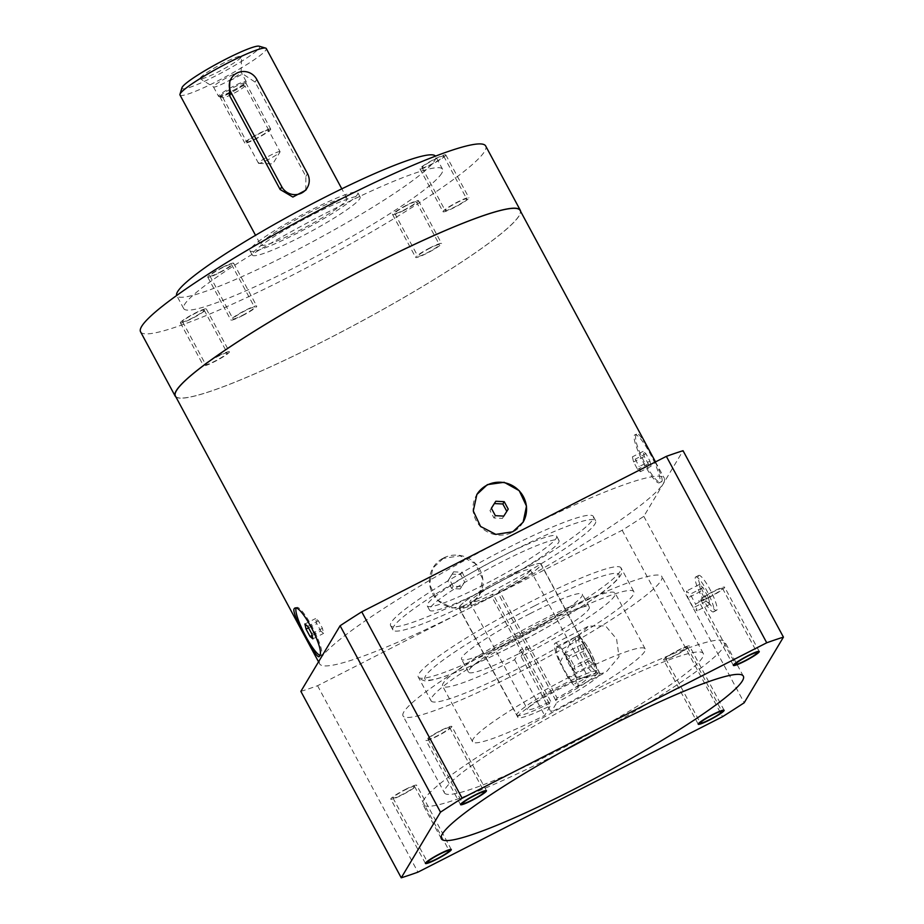 <?xml version="1.0" encoding="UTF-8"?>
<svg xmlns="http://www.w3.org/2000/svg" width="924" height="924" viewBox="0 0 924 924"><rect width="100%" height="100%" fill="white"/><g stroke="black" fill="none" stroke-linecap="round" stroke-linejoin="round"><path stroke-width="0.69" stroke-dasharray="4.62 3.46" d="M441.349 838.773L422.892 804.481A171.494 19.658 -28.3 0 0 554.55 755.509A171.494 19.658 151.7 0 0 562.508 751.42M603.707 729.232A171.494 19.658 151.7 0 0 724.878 641.88A171.494 19.658 151.7 0 0 593.208 690.852A171.494 19.658 -28.3 0 0 422.892 804.481M300.866 691.371A262.127 30.042 151.7 0 0 317.567 685.724L622.175 530.261A262.127 30.042 151.7 0 0 643.809 516.343L683.055 450.704M514.021 534.141A195.738 22.43 151.7 0 0 319.612 663.836A195.738 22.43 151.7 0 0 469.9 607.946A195.738 22.43 151.7 0 0 664.31 478.239A195.738 22.43 151.7 0 0 514.021 534.141M317.567 685.724L417.948 872.152M622.175 530.261L722.556 716.678M643.809 516.343L744.19 702.771M698.394 575.744A19.6 3.673 63 0 1 698.717 575.421A19.6 3.673 63 0 1 710.371 590.193A19.6 3.673 63 0 1 716.851 610.025A19.6 3.673 63 0 1 716.527 610.337A19.6 3.673 63 0 1 704.873 595.564A19.6 3.673 63 0 1 698.394 575.744M695.391 577.269A19.6 3.673 63 0 1 695.714 576.957A19.6 3.673 63 0 1 707.368 591.73A19.6 3.673 63 0 1 713.848 611.561A19.6 3.673 63 0 1 713.536 611.873A19.6 3.673 63 0 1 701.882 597.1A19.6 3.673 63 0 1 695.391 577.269M708.396 597.516L709.955 604.308L706.179 601.212L700.854 591.314L699.295 584.522L703.06 587.618L708.396 597.516L695.529 604.077L697.089 610.88L693.323 607.773L687.999 597.874L686.428 591.083L690.205 594.178L695.529 604.077M709.955 604.308L697.089 610.88M703.06 587.618L690.205 594.178M699.295 584.522L686.428 591.083M700.854 591.314L687.999 597.874M706.179 601.212L693.323 607.773M175.387 395.992A195.738 22.43 151.7 0 0 325.675 340.09A195.738 22.43 151.7 0 0 520.085 210.395M443.243 558.442L432.871 568.087L429.556 584.43L437.087 599.884L452.079 607.98L468.63 605.59L479.117 595.749L482.698 579.025L475.225 563.548L459.99 555.809L443.243 558.442M295.946 608.512A26.946 5.047 -117 0 1 296.2 607.853A26.946 5.047 63 0 1 296.639 607.426A26.946 5.047 63 0 1 312.659 627.731A26.946 5.047 63 0 1 321.575 655A26.946 5.047 -117 0 1 321.136 655.428A26.946 5.047 -117 0 1 319.727 655.289M312.104 635.481L320.778 631.057L323.596 633.379L322.43 628.285L318.433 620.859L315.604 618.537L316.782 623.631L320.778 631.057M312.878 638.854L323.596 633.379M308.524 627.835L316.782 623.631M304.885 624L315.604 618.537M307.715 626.333L318.433 620.859M311.711 633.749L322.43 628.285M661.954 481.277C664.899 477.119 637.906 426.98 636.567 434.13C630.076 440.101 657.079 490.228 661.954 481.277L659.366 482.802A26.946 5.047 -117 0 0 659.805 482.374A26.946 5.047 63 0 0 650.889 455.105A26.946 5.047 63 0 0 634.869 434.8A26.946 5.047 63 0 0 634.43 435.227A26.946 5.047 -117 0 0 643.347 462.497A26.946 5.047 -117 0 0 659.366 482.802M634.869 434.8L636.567 434.13M649.942 461.122L651.108 466.227L648.29 463.894L644.294 456.479L643.116 451.374L645.945 453.707L649.942 461.122L639.223 466.597L640.401 471.69L637.572 469.369L633.575 461.942L632.397 456.849L635.227 459.17L639.223 466.597M651.108 466.227L640.401 471.69M645.945 453.707L635.227 459.17M643.116 451.374L632.397 456.849M644.294 456.479L633.575 461.942M648.29 463.894L637.572 469.369M523.042 522.291A26.946 26.288 -149.1 0 1 522.915 522.499A26.946 26.288 -149.1 0 1 512.485 532.247A26.946 26.288 30.9 0 1 480.538 526.645A26.946 26.288 30.9 0 1 476.657 494.848A26.946 26.288 30.9 0 1 476.784 494.64M495.356 515.673L493.982 517.971L502.402 518.41L506.802 511.342M503.788 516.1L502.402 518.41M491.36 508.246L489.986 510.556L493.982 517.971M491.395 508.316L489.986 510.556M508.223 509.101L506.837 511.411M175.93 396.974A195.992 22.465 151.7 0 0 325.652 340.136A195.992 22.465 -28.3 0 0 520.616 211.377M140.564 331.82A195.992 22.465 151.7 0 0 291.037 275.849A195.992 22.465 -28.3 0 0 485.689 145.992M441.73 173.262A146.985 16.851 -28.3 0 1 308.812 260.268A146.985 16.851 -28.3 0 1 183.703 308.593A146.985 16.851 -28.3 0 1 184.523 304.539A146.985 16.851 -28.3 0 1 317.44 217.533A146.985 16.851 -28.3 0 1 442.55 169.219A146.985 16.851 -28.3 0 1 441.73 173.262M422.176 167.371A12.255 1.409 151.7 0 0 422.106 167.706A12.255 1.409 151.7 0 0 432.524 163.675A12.255 1.409 151.7 0 0 443.601 156.422A12.255 1.409 151.7 0 0 443.67 156.087A12.255 1.409 151.7 0 0 433.252 160.118A12.255 1.409 151.7 0 0 422.176 167.371M219.323 272.499A12.255 1.409 151.7 0 0 231.485 264.391A12.255 1.409 151.7 0 0 222.083 267.879A12.255 1.409 151.7 0 0 209.91 275.999A12.255 1.409 151.7 0 0 219.323 272.499M204.077 310.441A12.255 1.409 151.7 0 0 204.146 310.106A12.255 1.409 151.7 0 0 193.717 314.137A12.255 1.409 151.7 0 0 182.64 321.379A12.255 1.409 151.7 0 0 182.582 321.725A12.255 1.409 151.7 0 0 193 317.694A12.255 1.409 151.7 0 0 204.077 310.441M406.93 205.313A12.255 1.409 151.7 0 0 394.767 213.421A12.255 1.409 151.7 0 0 404.169 209.921A12.255 1.409 151.7 0 0 416.331 201.813A12.255 1.409 151.7 0 0 406.93 205.313M442.55 169.219L435.62 156.364A146.985 16.851 151.7 0 1 434.811 160.406A146.985 16.851 -28.3 0 1 301.894 247.413A146.985 16.851 -28.3 0 1 176.784 295.738A146.985 16.851 -28.3 0 1 176.669 295.495M252.275 255.082A61.25 7.022 -28.3 0 0 304.412 234.95A61.25 7.022 -28.3 0 0 359.783 198.695A61.25 7.022 151.7 0 0 360.129 197.008A61.25 7.022 151.7 0 0 308.004 217.14A61.25 7.022 151.7 0 0 252.622 253.395A61.25 7.022 -28.3 0 0 252.275 255.082L249.965 250.797A61.25 7.022 -28.3 0 1 250.312 249.11A61.25 7.022 151.7 0 1 305.694 212.855A61.25 7.022 151.7 0 1 357.819 192.723A61.25 7.022 151.7 0 1 357.484 194.41A61.25 7.022 -28.3 0 1 302.102 230.665A61.25 7.022 -28.3 0 1 249.965 250.797M260.753 244.987A48.995 5.613 -28.3 0 0 302.46 228.886A48.995 5.613 -28.3 0 0 346.766 199.884A48.995 5.613 151.7 0 0 347.031 198.533A48.995 5.613 151.7 0 0 305.336 214.645A48.995 5.613 151.7 0 0 261.03 243.647A48.995 5.613 -28.3 0 0 260.753 244.987L255.532 235.297M179.984 94.999A48.995 5.613 151.7 0 0 221.691 78.886A48.995 5.613 151.7 0 0 265.997 49.884A48.995 5.613 151.7 0 0 266.274 48.533M305.809 190.182L305.867 176.392L255.105 82.109L242.758 73.92L229.81 80.815M181.982 87.734A44.098 5.059 151.7 0 0 217.29 75.052A44.098 5.059 151.7 0 0 259.401 47.794A44.098 5.059 151.7 0 0 259.113 46.2M200.242 77.986A23.516 2.691 -28.3 0 1 222.569 63.513A23.516 2.691 -28.3 0 1 241.557 56.63A23.516 2.691 -28.3 0 1 241.395 56.976A23.516 2.691 -28.3 0 1 221.183 70.34A23.516 2.691 -28.3 0 1 200.346 78.817A23.516 2.691 -28.3 0 1 200.242 77.986M246.743 141.973A12.497 1.432 151.7 0 0 257.38 137.861A12.497 1.432 151.7 0 0 268.676 130.469A12.497 1.432 -28.3 0 0 268.745 130.122A12.497 1.432 -28.3 0 0 258.108 134.234A12.497 1.432 -28.3 0 0 246.812 141.626A12.497 1.432 151.7 0 0 246.743 141.973L222.857 97.621A12.497 1.432 151.7 0 1 222.927 97.274A12.497 1.432 -28.3 0 1 234.222 89.882A12.497 1.432 -28.3 0 1 244.86 85.77A12.497 1.432 -28.3 0 1 244.86 85.955L246.177 81.705A15.673 1.802 -28.3 0 0 246.165 81.474A15.673 1.802 -28.3 0 0 232.825 86.625A15.673 1.802 -28.3 0 0 218.642 95.911A15.673 1.802 151.7 0 0 218.561 96.339L213.479 86.914A15.673 1.802 151.7 0 1 213.571 86.486A15.673 1.802 -28.3 0 1 227.743 77.2A15.673 1.802 -28.3 0 1 241.083 72.049A15.673 1.802 -28.3 0 1 241.106 72.107A15.673 1.802 -28.3 0 1 241.002 72.476A15.673 1.802 151.7 0 1 227.085 81.624A15.673 1.802 151.7 0 1 213.525 86.971L200.346 78.817M218.561 96.339A15.673 1.802 151.7 0 0 218.745 96.477A15.673 1.802 151.7 0 0 232.698 90.76A15.673 1.802 151.7 0 0 246.073 81.901A15.673 1.802 -28.3 0 0 246.177 81.705M244.86 85.955A12.497 1.432 -28.3 0 1 244.791 86.117A12.497 1.432 151.7 0 1 234.13 93.174A12.497 1.432 151.7 0 1 223.007 97.725L218.745 96.477M247.031 141.522A12.255 1.409 151.7 0 0 246.962 141.857A12.255 1.409 151.7 0 0 257.38 137.826A12.255 1.409 151.7 0 0 268.457 130.584A12.255 1.409 -28.3 0 0 268.526 130.238A12.255 1.409 -28.3 0 0 258.108 134.269A12.255 1.409 -28.3 0 0 247.031 141.522M280.064 151.675A12.255 1.409 -28.3 0 0 269.635 155.694A12.255 1.409 -28.3 0 0 258.57 162.947A12.255 1.409 151.7 0 0 258.501 163.282A12.255 1.409 151.7 0 0 258.824 163.409A12.255 1.409 151.7 0 0 269.947 158.709A12.255 1.409 151.7 0 0 279.995 152.021A12.255 1.409 151.7 0 0 279.995 152.01A12.255 1.409 -28.3 0 0 280.064 151.675L268.526 130.238M445.241 210.222A12.255 1.409 151.7 0 0 445.183 210.557A12.255 1.409 151.7 0 0 455.601 206.537A12.255 1.409 151.7 0 0 466.678 199.284A12.255 1.409 151.7 0 0 466.747 198.949A12.255 1.409 151.7 0 0 456.317 202.968A12.255 1.409 151.7 0 0 445.241 210.222M242.4 315.361A12.255 1.409 151.7 0 0 254.562 307.242A12.255 1.409 151.7 0 0 245.16 310.741A12.255 1.409 151.7 0 0 232.987 318.861A12.255 1.409 151.7 0 0 242.4 315.361M227.154 353.303A12.255 1.409 151.7 0 0 227.223 352.968A12.255 1.409 151.7 0 0 216.793 356.987A12.255 1.409 151.7 0 0 205.717 364.241A12.255 1.409 151.7 0 0 205.648 364.576A12.255 1.409 151.7 0 0 216.077 360.545A12.255 1.409 151.7 0 0 227.154 353.303M430.007 248.163A12.255 1.409 151.7 0 0 417.844 256.283A12.255 1.409 151.7 0 0 427.246 252.783A12.255 1.409 151.7 0 0 439.408 244.664A12.255 1.409 151.7 0 0 430.007 248.163M443.52 557.981A26.946 26.288 -149.1 0 1 475.467 563.582A26.946 26.288 -149.1 0 1 479.337 595.379A26.946 26.288 -149.1 0 1 468.907 605.128A26.946 26.288 30.9 0 1 436.96 599.526A26.946 26.288 30.9 0 1 433.079 567.729A26.946 26.288 30.9 0 1 443.52 557.981M464.645 581.981L460.21 588.981L451.778 588.542L447.782 581.127L452.217 574.127L460.649 574.555L464.645 581.981L461.596 586.671L453.164 586.232L449.168 578.817L453.592 571.817L462.023 572.245L466.019 579.671M460.21 588.981L461.596 586.671M460.649 574.555L462.023 572.245M452.217 574.127L453.592 571.817M447.782 581.127L449.168 578.817M451.778 588.542L453.164 586.232M444.456 792.873A146.985 16.851 -28.3 0 0 557.311 750.889A146.985 16.851 151.7 0 0 703.303 653.499A146.985 16.851 151.7 0 0 590.448 695.472A146.985 16.851 -28.3 0 0 444.456 792.873L403.037 715.938A146.985 16.851 -28.3 0 1 549.029 618.549A146.985 16.851 151.7 0 1 661.884 576.564A146.985 16.851 151.7 0 1 515.892 673.966A146.985 16.851 -28.3 0 1 403.037 715.938M431.081 700.842A115.142 13.19 -28.3 0 0 519.484 667.96A115.142 13.19 151.7 0 0 633.841 591.672A115.142 13.19 151.7 0 0 545.437 624.543A115.142 13.19 -28.3 0 0 431.081 700.842L418.272 677.061A115.142 13.19 -28.3 0 1 532.628 600.762A115.142 13.19 -28.3 0 1 621.032 567.879A115.142 13.19 -28.3 0 1 506.675 644.178A115.142 13.19 -28.3 0 1 418.272 677.061L419.207 678.366C423.654 680.861 426.634 681.635 428.17 680.688C442.908 678.574 470.004 667.555 509.459 647.62C548.036 627.985 588.38 603.672 607.403 588.507C628.112 571.944 620.397 570.027 621.032 567.879L633.841 591.672M529.695 613.825A68.595 7.866 151.7 0 0 461.561 659.274A68.595 7.866 151.7 0 0 514.229 639.685A68.595 7.866 -28.3 0 0 582.363 594.236A68.595 7.866 -28.3 0 0 529.695 613.825M521.055 656.433L524.382 650.889A68.595 7.866 -28.3 0 1 521.148 652.54A68.595 7.866 -28.3 0 1 517.948 654.169L520.443 649.999A46.546 5.336 -28.3 0 0 523.631 648.382A46.546 5.336 -28.3 0 0 526.865 646.719L524.382 650.889A68.595 7.866 -28.3 0 0 589.281 607.091A68.595 7.866 -28.3 0 0 536.613 626.68A68.595 7.866 151.7 0 0 468.491 672.129A68.595 7.866 151.7 0 0 517.948 654.169L514.633 659.713A97.99 11.227 -28.3 0 1 442.608 686.07A97.99 11.227 -28.3 0 1 523.562 629.718A97.99 11.227 -28.3 0 1 615.165 593.15A97.99 11.227 -28.3 0 1 521.055 656.433L551.062 712.15A97.99 11.227 151.7 0 0 645.16 648.867A97.99 11.227 151.7 0 0 553.557 685.435A97.99 11.227 151.7 0 0 472.603 741.787A97.99 11.227 151.7 0 0 544.629 715.43L550.438 705.717A46.546 5.336 151.7 0 1 517.902 717.394L459.055 608.107A46.546 5.336 151.7 0 0 494.79 594.813A46.546 5.336 -28.3 0 0 541.025 563.975A46.546 5.336 -28.3 0 0 505.289 577.269A46.546 5.336 151.7 0 0 459.055 608.107M526.865 646.719L556.872 702.436L551.062 712.15M517.902 717.394A46.546 5.336 151.7 0 1 564.125 686.555A46.546 5.336 -28.3 0 1 599.861 673.261A46.546 5.336 -28.3 0 1 556.872 702.436M514.633 659.713L544.629 715.43M567.255 676.345L584.996 677.673L605.959 672.279L619.011 656.802L616.597 638.958L605.486 625.837L588.6 626.125L570.073 643.451L559.84 662.577A24.498 4.585 63 0 1 555.024 643.266A24.498 4.585 63 0 1 570.247 662.993A24.498 4.585 63 0 1 577.292 686.902A24.498 4.585 63 0 1 567.255 676.345L559.84 662.577M520.443 649.999L550.438 705.717M499.41 590.829A34.303 3.927 151.7 0 0 530.237 569.785A34.303 3.927 151.7 0 0 498.175 582.582A34.303 3.927 151.7 0 0 469.842 602.298A34.303 3.927 151.7 0 0 492.977 594.109L491.626 596.384A46.304 5.301 151.7 0 1 459.274 607.992L516.955 715.13A46.304 5.301 151.7 0 0 549.306 703.522L550.669 701.247A34.303 3.927 -28.3 0 1 527.535 709.447A34.303 3.927 -28.3 0 1 555.867 689.72A34.303 3.927 -28.3 0 1 587.93 676.922A34.303 3.927 -28.3 0 1 557.103 697.966L499.41 590.829L498.048 593.104A46.304 5.301 151.7 0 0 540.806 564.09A46.304 5.301 151.7 0 0 497.528 581.369A46.304 5.301 151.7 0 0 459.274 607.992M550.669 701.247L492.977 594.109M557.103 697.966L555.74 700.242A46.304 5.301 151.7 0 0 598.498 671.228A46.304 5.301 151.7 0 0 555.208 688.507A46.304 5.301 151.7 0 0 516.955 715.13M549.306 703.522L491.626 596.384M555.74 700.242L498.048 593.104M556.352 646.869A20.825 3.904 63 0 1 556.687 646.534A20.825 3.904 63 0 1 569.08 662.231A20.825 3.904 63 0 1 575.964 683.298A20.825 3.904 63 0 1 575.629 683.633A20.825 3.904 63 0 1 563.247 667.936A20.825 3.904 63 0 1 556.352 646.869M591.36 657.241L592.919 664.044L589.154 660.937L583.818 651.039L582.259 644.247L586.035 647.343L591.36 657.241L574.22 665.996L575.779 672.799L572.002 669.692L566.678 659.794L565.118 653.002L568.884 656.098L574.22 665.996M592.919 664.044L575.779 672.799M586.035 647.343L568.884 656.098M582.259 644.247L565.118 653.002M583.818 651.039L566.678 659.794M589.154 660.937L572.002 669.692M449.618 727.939A12.255 1.409 151.7 0 0 449.676 727.604A12.255 1.409 151.7 0 0 439.258 731.623A12.255 1.409 151.7 0 0 428.182 738.877A12.255 1.409 151.7 0 0 428.112 739.212A12.255 1.409 151.7 0 0 438.542 735.192A12.255 1.409 151.7 0 0 449.618 727.939M722.429 588.703A12.255 1.409 151.7 0 0 722.499 588.369A12.255 1.409 151.7 0 0 712.069 592.388A12.255 1.409 151.7 0 0 700.993 599.641A12.255 1.409 151.7 0 0 700.923 599.976A12.255 1.409 151.7 0 0 711.353 595.957A12.255 1.409 151.7 0 0 722.429 588.703M687.283 647.481A12.255 1.409 151.7 0 0 687.341 647.146A12.255 1.409 151.7 0 0 676.922 651.177A12.255 1.409 151.7 0 0 665.846 658.419A12.255 1.409 151.7 0 0 665.777 658.766A12.255 1.409 151.7 0 0 676.206 654.735A12.255 1.409 151.7 0 0 687.283 647.481M414.46 786.728A12.255 1.409 151.7 0 0 414.529 786.382A12.255 1.409 151.7 0 0 404.111 790.413A12.255 1.409 151.7 0 0 393.035 797.666A12.255 1.409 151.7 0 0 392.966 798.001A12.255 1.409 151.7 0 0 403.384 793.97A12.255 1.409 151.7 0 0 414.46 786.728M500.242 557.184A73.493 8.42 151.7 0 0 427.246 605.89A73.493 8.42 151.7 0 0 483.679 584.892A73.493 8.42 151.7 0 0 556.675 536.197A73.493 8.42 151.7 0 0 500.242 557.184M485.989 589.177A73.493 8.42 -28.3 0 1 429.556 610.175A73.493 8.42 -28.3 0 1 502.552 561.469A73.493 8.42 -28.3 0 1 558.985 540.482A73.493 8.42 -28.3 0 1 485.989 589.177M507.253 553.615A115.142 13.19 -28.3 0 1 595.645 520.743A115.142 13.19 -28.3 0 1 481.288 597.031A115.142 13.19 -28.3 0 1 392.885 629.914A115.142 13.19 -28.3 0 1 507.253 553.615M478.978 592.746A115.142 13.19 151.7 0 0 593.347 516.458A115.142 13.19 151.7 0 0 504.943 549.33A115.142 13.19 -28.3 0 0 390.586 625.629A115.142 13.19 -28.3 0 0 478.978 592.746M270.605 129.487A14.703 1.686 151.7 0 0 270.686 129.083A14.703 1.686 151.7 0 0 258.177 133.911A14.703 1.686 151.7 0 0 244.883 142.608A14.703 1.686 151.7 0 0 244.802 143.024A14.703 1.686 151.7 0 0 257.311 138.184A14.703 1.686 151.7 0 0 270.605 129.487M219.958 96.327A14.703 1.686 -28.3 0 1 233.252 87.63A14.703 1.686 -28.3 0 1 245.761 82.802A14.703 1.686 -28.3 0 1 245.68 83.206A14.703 1.686 -28.3 0 1 232.386 91.903A14.703 1.686 -28.3 0 1 219.877 96.731A14.703 1.686 -28.3 0 1 219.958 96.327M443.104 211.319A14.703 1.686 151.7 0 0 443.023 211.723A14.703 1.686 151.7 0 0 455.532 206.895A14.703 1.686 151.7 0 0 468.826 198.186A14.703 1.686 151.7 0 0 468.907 197.782A14.703 1.686 151.7 0 0 456.398 202.622A14.703 1.686 151.7 0 0 443.104 211.319M445.749 155.336A14.703 1.686 -28.3 0 1 432.455 164.033A14.703 1.686 -28.3 0 1 419.946 168.861A14.703 1.686 -28.3 0 1 420.027 168.457A14.703 1.686 -28.3 0 1 433.321 159.76A14.703 1.686 -28.3 0 1 445.83 154.932A14.703 1.686 -28.3 0 1 445.749 155.336M242.123 315.823A14.703 1.686 151.7 0 0 256.722 306.087A14.703 1.686 151.7 0 0 245.438 310.279A14.703 1.686 151.7 0 0 230.838 320.016A14.703 1.686 151.7 0 0 242.123 315.823M222.361 267.417A14.703 1.686 -28.3 0 1 233.645 263.225A14.703 1.686 -28.3 0 1 219.046 272.961A14.703 1.686 -28.3 0 1 207.761 277.165A14.703 1.686 -28.3 0 1 222.361 267.417M229.302 352.206A14.703 1.686 151.7 0 0 229.383 351.801A14.703 1.686 151.7 0 0 216.874 356.629A14.703 1.686 151.7 0 0 203.58 365.338A14.703 1.686 151.7 0 0 203.499 365.742A14.703 1.686 151.7 0 0 216.008 360.903A14.703 1.686 151.7 0 0 229.302 352.206M180.503 322.476A14.703 1.686 -28.3 0 1 193.797 313.779A14.703 1.686 -28.3 0 1 206.306 308.939A14.703 1.686 -28.3 0 1 206.225 309.355A14.703 1.686 -28.3 0 1 192.931 318.052A14.703 1.686 -28.3 0 1 180.423 322.88A14.703 1.686 -28.3 0 1 180.503 322.476M430.284 247.701A14.703 1.686 151.7 0 0 415.684 257.438A14.703 1.686 151.7 0 0 426.969 253.245A14.703 1.686 151.7 0 0 441.568 243.509A14.703 1.686 151.7 0 0 430.284 247.701M403.892 210.383A14.703 1.686 -28.3 0 1 392.608 214.587A14.703 1.686 -28.3 0 1 407.207 204.851A14.703 1.686 -28.3 0 1 418.491 200.647A14.703 1.686 -28.3 0 1 403.892 210.383M451.755 726.841A14.703 1.686 -28.3 0 1 438.461 735.55A14.703 1.686 -28.3 0 1 425.952 740.378A14.703 1.686 -28.3 0 1 426.033 739.974A14.703 1.686 -28.3 0 1 439.327 731.277A14.703 1.686 -28.3 0 1 451.836 726.437A14.703 1.686 -28.3 0 1 451.755 726.841M405.405 789.419A14.703 1.686 -28.3 0 1 416.689 785.227A14.703 1.686 -28.3 0 1 402.09 794.963A14.703 1.686 -28.3 0 1 390.806 799.156A14.703 1.686 -28.3 0 1 405.405 789.419M663.698 659.517A14.703 1.686 -28.3 0 1 676.992 650.819A14.703 1.686 -28.3 0 1 689.5 645.98A14.703 1.686 -28.3 0 1 689.419 646.396A14.703 1.686 -28.3 0 1 676.125 655.093A14.703 1.686 -28.3 0 1 663.617 659.921A14.703 1.686 -28.3 0 1 663.698 659.517M710.048 596.939A14.703 1.686 -28.3 0 1 698.763 601.143A14.703 1.686 -28.3 0 1 713.363 591.395A14.703 1.686 -28.3 0 1 724.647 587.202A14.703 1.686 -28.3 0 1 710.048 596.939M305.867 176.392L307.507 173.654M255.105 82.109L256.745 79.372M534.384 605.971A110.245 12.636 151.7 0 0 425.502 675.987A110.245 12.636 151.7 0 0 509.528 647.539A110.245 12.636 -28.3 0 0 618.41 577.523A110.245 12.636 -28.3 0 0 534.384 605.971M575.64 637.029A20.825 3.904 63 0 1 575.987 636.694A20.825 3.904 63 0 1 588.369 652.379A20.825 3.904 63 0 1 595.252 673.457A20.825 3.904 63 0 1 594.917 673.781A20.825 3.904 63 0 1 582.536 658.096A20.825 3.904 63 0 1 575.64 637.029M578.944 638.068A18.376 3.442 63 0 1 589.662 650.681A18.376 3.442 63 0 1 596.246 670.212A18.376 3.442 63 0 1 585.516 657.611A18.376 3.442 63 0 1 578.944 638.068M743.335 676.16L724.878 641.88M695.714 576.957L698.717 575.421M713.536 611.873L716.527 610.337M318.537 661.827L319.612 663.836M294.56 608.489L296.639 607.426M319.057 656.49L321.136 655.428M655.509 461.896L664.31 478.239M183.703 308.593L176.784 295.738M360.129 197.008L357.819 192.723M347.031 198.533L341.811 188.831M241.106 72.107L241.557 56.63M246.165 81.474L241.083 72.049M268.745 130.122L244.86 85.77M258.501 163.282L246.962 141.857M258.824 163.409L272.753 163.918L279.995 152.021M422.106 167.706L445.183 210.557M443.67 156.087L466.747 198.949M231.485 264.391L254.562 307.242M209.91 275.999L232.987 318.861M204.146 310.106L227.223 352.968M182.582 321.725L205.648 364.576M394.767 213.421L417.844 256.283M416.331 201.813L439.408 244.664M703.303 653.499L661.884 576.564M468.491 672.129L461.561 659.274M599.861 673.261L541.025 563.975M645.16 648.867L615.165 593.15M472.603 741.787L442.608 686.07M469.842 602.298L527.535 709.447M530.237 569.785L587.93 676.922M540.806 564.09L598.498 671.228M589.281 607.091L582.363 594.236M577.292 686.902L605.959 672.279M555.024 643.266L588.6 626.125M556.687 646.534L575.987 636.694C577.292 635.596 579.29 636.382 581.958 639.05C585.966 644.028 588.888 648.556 590.725 652.61C595.599 661.815 597.424 668.456 596.199 672.568L575.629 683.633M449.676 727.604L484.292 791.891M428.112 739.212L462.728 803.499M722.499 588.369L757.102 652.644M700.923 599.976L735.539 664.264M687.341 647.146L721.956 711.434M665.777 658.766L700.392 723.042M414.529 786.382L449.145 850.669M392.966 798.001L427.581 862.288M429.556 610.175L427.246 605.89M558.985 540.482L556.675 536.197M595.645 520.743L593.347 516.458M392.885 629.914L390.586 625.629M245.761 82.802L270.686 129.083M219.877 96.731L244.802 143.024M419.946 168.861L443.023 211.723M445.83 154.932L468.907 197.782M233.645 263.225L256.722 306.087M207.761 277.165L230.838 320.016M206.306 308.939L229.383 351.801M180.423 322.88L203.499 365.742M392.608 214.587L415.684 257.438M418.491 200.647L441.568 243.509M460.568 804.665L425.952 740.378M486.451 790.725L451.836 726.437M451.305 849.514L416.689 785.227M425.421 863.443L390.806 799.156M724.116 710.267L689.5 645.98M698.232 724.208L663.617 659.921M733.379 665.419L698.763 601.143M759.262 651.489L724.647 587.202"/><path stroke-width="1.39" d="M611.676 725.132A171.494 19.658 -28.3 0 1 743.335 676.16A171.494 19.658 -28.3 0 1 573.007 789.801A171.494 19.658 -28.3 0 1 441.349 838.773A171.494 19.658 -28.3 0 1 611.676 725.132M562.508 751.42A171.494 19.658 151.7 0 0 603.707 729.232M462.127 798.255A262.127 30.042 151.7 0 0 440.494 812.161L401.247 877.8A262.127 30.042 151.7 0 0 417.948 872.152L722.556 716.678A262.127 30.042 151.7 0 0 744.19 702.771L783.436 637.133A262.127 30.042 151.7 0 0 766.735 642.781L462.127 798.255L361.746 611.827A262.127 30.042 151.7 0 0 340.113 625.744L440.494 812.161M484.222 792.226A12.255 1.409 151.7 0 0 484.292 791.891A12.255 1.409 151.7 0 0 473.873 795.911A12.255 1.409 151.7 0 0 462.797 803.164A12.255 1.409 151.7 0 0 462.728 803.499A12.255 1.409 151.7 0 0 473.146 799.479A12.255 1.409 151.7 0 0 484.222 792.226M757.033 652.991A12.255 1.409 151.7 0 0 757.102 652.644A12.255 1.409 151.7 0 0 746.684 656.675A12.255 1.409 151.7 0 0 735.608 663.929A12.255 1.409 151.7 0 0 735.539 664.264A12.255 1.409 151.7 0 0 745.968 660.233A12.255 1.409 151.7 0 0 757.033 652.991M721.887 711.769A12.255 1.409 151.7 0 0 721.956 711.434A12.255 1.409 151.7 0 0 711.538 715.453A12.255 1.409 151.7 0 0 700.461 722.707A12.255 1.409 151.7 0 0 700.392 723.042A12.255 1.409 151.7 0 0 710.81 719.022A12.255 1.409 151.7 0 0 721.887 711.769M449.076 851.004A12.255 1.409 151.7 0 0 449.145 850.669A12.255 1.409 151.7 0 0 438.715 854.7A12.255 1.409 151.7 0 0 427.639 861.942A12.255 1.409 151.7 0 0 427.581 862.288A12.255 1.409 151.7 0 0 437.999 858.257A12.255 1.409 151.7 0 0 449.076 851.004M340.113 625.744L300.866 691.371L401.247 877.8M783.436 637.133L683.055 450.704A262.127 30.042 151.7 0 0 666.354 456.364L361.746 611.827M666.354 456.364L766.735 642.781M512.762 531.785L495.83 534.384L480.561 526.449L473.284 510.937L476.876 494.479L487.375 484.638L504.169 482.293L519.219 490.667L526.495 506.144L523.134 522.141L512.762 531.785M655.509 461.896L520.085 210.395A195.738 22.43 151.7 0 0 369.808 266.285A195.738 22.43 151.7 0 0 175.387 395.992L318.537 661.827M319.438 656.086C318.087 663.236 291.095 613.097 294.051 608.951C298.937 599.999 325.929 650.138 319.438 656.086L319.057 656.49M295.946 608.512A26.946 5.047 -117 0 0 304.285 633.518A26.946 5.047 -117 0 0 319.727 655.289M310.06 636.521L312.878 638.854L311.711 633.749L307.715 626.333L304.885 624L306.063 629.105L310.06 636.521L312.104 635.481M306.063 629.105L308.524 627.835M476.784 494.64A26.946 26.288 30.9 0 1 487.098 485.1A26.946 26.288 -149.1 0 1 518.965 490.609A26.946 26.288 -149.1 0 1 523.042 522.291M495.356 515.673L503.788 516.1L508.223 509.101L504.227 501.686L495.795 501.247L491.36 508.246L495.356 515.673M495.795 501.247L491.395 508.316M504.227 501.686L502.841 503.984L494.409 503.557M506.802 511.342L502.841 503.984M520.616 211.377A195.992 22.465 -28.3 0 0 520.304 210.279A195.992 22.465 -28.3 0 0 369.831 266.239A195.992 22.465 151.7 0 0 175.179 396.107A195.992 22.465 151.7 0 0 175.93 396.974M520.304 210.279L485.689 145.992A195.992 22.465 -28.3 0 0 335.216 201.952A195.992 22.465 151.7 0 0 140.564 331.82L175.179 396.107M176.669 295.495A146.985 16.851 -28.3 0 1 177.593 291.684A146.985 16.851 151.7 0 1 309.528 205.197A146.985 16.851 151.7 0 1 435.493 156.144M341.811 188.831L266.274 48.533A48.995 5.613 151.7 0 0 265.673 48.117A48.995 5.613 151.7 0 0 222.072 65.962A48.995 5.613 151.7 0 0 180.261 93.647A48.995 5.613 151.7 0 0 179.972 94.271A48.995 5.613 151.7 0 0 179.984 94.999L255.532 235.297M307.265 187.757L305.809 190.182L292.885 197.055L280.145 189.512L229.383 95.23L231.023 92.492L281.785 186.775A14.703 14.345 30.9 0 0 307.265 187.757A14.703 14.345 30.9 0 0 307.507 173.654L256.745 79.372A14.703 14.345 30.9 0 0 231.266 78.39A14.703 14.345 30.9 0 0 231.023 92.492M231.266 78.39L229.81 80.815L229.383 95.23M265.673 48.117L259.113 46.2A44.098 5.059 151.7 0 0 219.866 62.255A44.098 5.059 151.7 0 0 182.236 87.168A44.098 5.059 151.7 0 0 181.982 87.734L179.972 94.271M460.649 804.261A14.703 1.686 151.7 0 0 460.568 804.665A14.703 1.686 151.7 0 0 473.076 799.826A14.703 1.686 151.7 0 0 486.371 791.129A14.703 1.686 151.7 0 0 486.451 790.725A14.703 1.686 151.7 0 0 473.943 795.552A14.703 1.686 151.7 0 0 460.649 804.261M436.706 859.251A14.703 1.686 151.7 0 0 451.305 849.514A14.703 1.686 151.7 0 0 440.02 853.707A14.703 1.686 151.7 0 0 425.421 863.443A14.703 1.686 151.7 0 0 436.706 859.251M724.035 710.671A14.703 1.686 151.7 0 0 724.116 710.267A14.703 1.686 151.7 0 0 711.607 715.107A14.703 1.686 151.7 0 0 698.313 723.804A14.703 1.686 151.7 0 0 698.232 724.208A14.703 1.686 151.7 0 0 710.741 719.38A14.703 1.686 151.7 0 0 724.035 710.671M747.978 655.682A14.703 1.686 151.7 0 0 733.379 665.419A14.703 1.686 151.7 0 0 744.663 661.226A14.703 1.686 151.7 0 0 759.262 651.489A14.703 1.686 151.7 0 0 747.978 655.682M280.145 189.512L281.785 186.775"/></g></svg>
